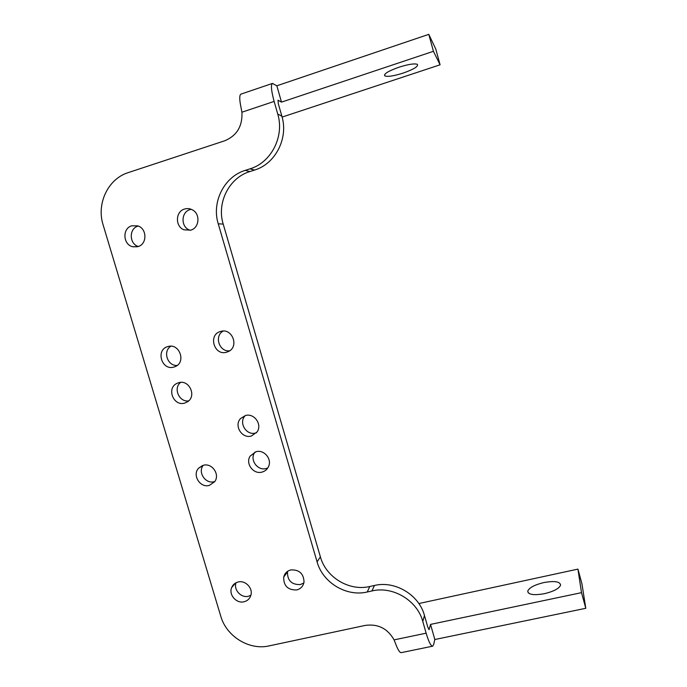 <?xml version="1.0" encoding="UTF-8"?>
<svg xmlns="http://www.w3.org/2000/svg" width="687" height="687" viewBox="0 0 687 687"><rect width="100%" height="100%" fill="white"/><g stroke="black" fill="none" stroke-linecap="round" stroke-linejoin="round"><path stroke-width="1.03" d="M544.37 593.697C553.662 591.455 559.072 588.604 560.583 585.169C560.154 581.537 554.572 580.67 543.864 582.559C534.684 584.783 529.316 587.617 527.753 591.069C528.054 594.659 533.593 595.535 544.37 593.697M403.183 73.08C413.797 69.293 418.538 66.39 417.395 64.363C414.544 63.298 408.387 64.252 398.898 67.232C388.241 71.079 383.544 73.973 384.814 75.905C387.708 76.961 393.84 76.017 403.183 73.08M190.196 230.3L189.535 230.051C180.629 226.899 180.973 212 190.05 209.604L191.244 209.312M184.554 209.046C187.276 208.23 189.913 208.513 192.454 209.896C200.587 213.992 199.393 227.904 190.763 230.136L184.047 229.827C175.005 226.624 175.34 211.476 184.554 209.046M131.775 225.8L137.761 225.868C147.164 228.539 147.31 244.237 137.993 246.607L132.977 246.788C122.973 244.993 121.994 228.367 131.775 225.8M167.851 346.592L167.894 346.574C179.522 342.727 186.503 362.556 174.987 366.686L173.957 367.038C161.694 371.032 155.296 349.674 167.851 346.592M220.604 331.452L220.664 331.435C232.292 327.596 239.514 346.944 228.213 351.615L226.701 352.173C214.138 356.252 207.74 334.621 220.604 331.452M178.637 382.728C189.174 379.224 196.989 396.167 187.465 401.826L184.717 403.08C173.605 406.678 166.22 388.292 176.842 383.432L178.637 382.728M256.457 432.793L255.753 432.999C246.539 435.91 238.355 422.84 245.019 415.858L245.276 415.575M245.362 415.549C254.113 412.75 262.52 424.48 257.093 431.925L251.39 436.022C242.039 438.976 233.726 425.691 240.493 418.598L245.362 415.549M267.784 467.967L266.195 468.517C257.78 471.076 249.604 460.11 254.482 452.802L254.98 452.055M256.019 451.728C264.066 449.246 272.335 459.165 268.48 466.688C267.14 469.479 264.984 471.273 262.013 472.089C253.469 474.691 245.173 463.553 250.12 456.125L256.019 451.728M214.816 481.501L214.25 481.664C205.585 484.318 197.495 472.321 203.223 465.322M203.3 465.305C212 462.583 220.287 474.588 214.645 481.742L209.303 485.408C200.183 488.199 191.991 475.164 198.534 468.268L203.3 465.305M250.858 595.337L248.419 596.256C241.12 598.231 233.382 589.772 236.062 582.739M238.149 581.992C245.499 579.974 253.391 588.476 250.772 595.612C249.63 598.858 247.389 600.902 244.048 601.76C236.422 603.821 228.488 594.702 231.665 587.548C232.893 584.637 235.057 582.791 238.149 581.992M303.852 582.971L300.322 584.568C291.606 584.783 287.329 580.567 287.501 571.902L287.664 571.283M290.824 569.927C299.3 569.566 303.706 573.619 304.023 582.087C303.216 586.226 300.786 588.845 296.724 589.944C287.87 590.159 283.525 585.874 283.697 577.08C284.684 573.327 287.054 570.949 290.824 569.927M188.676 400.865C179.178 402.462 172.944 388.189 180.612 382.401M229.63 350.799C219.247 352.173 213.932 336.003 223.172 331.065M177.109 365.467C167.43 366.145 162.553 351.229 170.84 346.222M138.336 246.496C129.096 243.919 128.847 228.496 138.044 226.083M282.117 117.082L440.084 64.801L433.428 51.302L281.498 102.123L277.995 100.173L278.321 103.763L281.876 116.197C288.643 138.233 275.384 163.901 254.516 170.067L249.862 171.561C229.02 177.796 216.534 202.854 223.215 224.108L320.391 556.865C325.93 577.355 349.279 591.464 369.786 586.5L374.424 585.479C394.965 580.429 419.027 594.753 424.463 615.466L427.761 627.016L429.066 629.618L430.526 624.397L581.511 592.658L577.93 569.111L418.847 603.538M272.464 83.419C270.695 84.741 271.253 90.736 274.139 101.418L277.746 114.059C284.633 136.473 271.176 162.579 249.991 168.847L245.259 170.367C224.099 176.714 211.433 202.176 218.234 223.79L317.076 561.846C322.71 582.653 346.42 597.003 367.244 591.988L371.959 590.949C392.818 585.848 417.258 600.412 422.788 621.46L426.138 633.182L394.08 639.872C387.588 628.493 377.987 623.676 365.295 625.402L269.115 645.892C249.269 650.537 226.418 636.42 220.776 616.23L103.11 224.855C96.292 203.721 108.048 178.818 128.203 172.626L224.675 140.792C236.86 135.7 242.605 126.176 241.927 112.213L240.613 105.412C239.334 98.593 239.48 94.815 241.068 94.076L272.464 83.419L276.835 85.789L281.498 102.123M433.428 51.302L428.791 34.35L435.781 49.052L440.084 64.801M428.791 34.35L276.835 85.789M430.526 624.397L434.837 639.511L433.626 644.629L432.664 646.184C430.895 646.166 428.722 641.83 426.138 633.182M394.08 639.872L396.382 645.703C398.331 650.537 399.98 652.839 401.345 652.616L432.57 646.201M434.837 639.511L585.788 608.296L581.511 592.658M585.788 608.296L581.923 583.727L577.93 569.111M422.788 621.46L424.463 615.466M274.139 101.418L241.927 112.213M371.959 590.949L374.424 585.479M367.244 591.988L369.786 586.5M317.076 561.846L320.391 556.865M218.234 223.79L223.215 224.108M245.259 170.367L249.862 171.561M249.991 168.847L254.516 170.067M277.746 114.059L281.876 116.197M429.255 629.335L428.765 629.438M283.697 577.08L287.501 571.902M231.665 587.548L235.624 582.971M198.534 468.268L202.571 465.52M250.12 456.125L254.482 452.802M240.493 418.598L245.019 415.858M176.842 383.432L178.56 382.753M132.977 246.788L137.469 246.753M184.047 229.827L189.535 230.051M384.497 74.78L384.814 75.905M528.251 592.872L527.753 591.069"/></g></svg>
